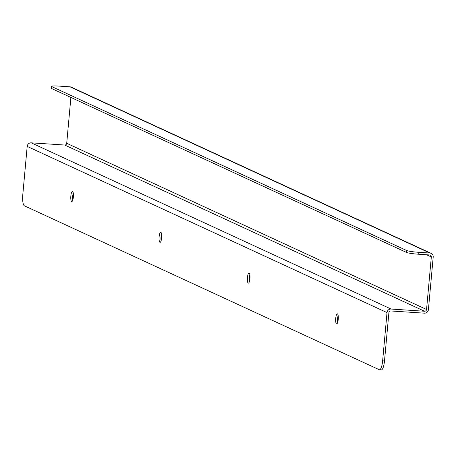 <?xml version="1.0" encoding="UTF-8"?>
<svg xmlns="http://www.w3.org/2000/svg" width="456" height="456" viewBox="0 0 456 456"><rect width="100%" height="100%" fill="white"/><g stroke="black" fill="none" stroke-linecap="round" stroke-linejoin="round"><path stroke-width="0.68" d="M338.227 319.439A5.056 1.288 -86.2 0 0 337.309 313.819A5.056 1.288 -86.2 0 0 335.69 318.778A5.056 1.288 -86.2 0 0 336.642 323.902A5.056 1.288 -86.2 0 0 338.227 319.439M249.934 278.656A5.056 1.288 -86.2 0 0 249.016 273.036A5.056 1.288 -86.2 0 0 247.397 277.995A5.056 1.288 -86.2 0 0 248.355 283.119A5.056 1.288 -86.2 0 0 249.934 278.656M161.641 237.872A5.056 1.288 -86.2 0 0 160.723 232.252A5.056 1.288 -86.2 0 0 159.104 237.211A5.056 1.288 -86.2 0 0 160.062 242.341A5.056 1.288 -86.2 0 0 161.641 237.872M73.353 197.089A5.056 1.288 -86.2 0 0 72.436 191.469A5.056 1.288 -86.2 0 0 70.811 196.428A5.056 1.288 -86.2 0 0 71.769 201.558A5.056 1.288 -86.2 0 0 73.353 197.089M22.8 194.626L27.189 146.399L387.019 312.605L382.63 360.833A10.112 2.582 93.8 0 1 379.466 369.77A10.112 2.582 93.8 0 1 379.221 369.702L24.385 205.804A10.112 2.582 93.8 0 1 22.8 194.626M338.141 315.461A5.056 1.288 -86.2 0 0 337.685 322.386M249.848 274.677A5.056 1.288 -86.2 0 0 249.392 281.603M161.555 233.894A5.056 1.288 -86.2 0 0 161.099 240.819M73.268 193.11A5.056 1.288 -86.2 0 0 72.812 200.041M418.916 252.316A10.112 0.958 -174.8 0 1 406.666 250.521L51.836 86.623A10.112 0.958 -174.8 0 1 51.517 86.344L51.346 88.27A10.112 0.958 5.2 0 0 51.659 88.544L406.49 252.442A10.112 0.958 5.2 0 0 418.745 254.237L418.916 252.316L429.843 253.034A3.842 3.694 114.8 0 1 433.2 257.087L428.418 309.601A3.842 3.694 114.8 0 1 424.365 313.169L390.895 310.969A1.898 1.83 -65.2 0 0 388.894 312.73L384.499 360.958L382.63 360.833M418.745 254.237L429.666 254.961A1.898 1.83 -65.2 0 1 431.325 256.962L426.548 309.481A1.898 1.83 -65.2 0 1 424.542 311.243L391.071 309.043L31.242 142.836A3.842 3.694 114.8 0 0 27.189 146.399M387.019 312.605A3.842 3.694 -65.2 0 1 391.071 309.043M31.242 142.836L64.712 145.036A1.898 1.83 114.8 0 0 66.718 143.275L70.891 97.43M51.517 86.344A10.112 0.958 -174.8 0 1 59.086 86.11L70.013 86.828L429.843 253.034M431.102 253.354L71.273 87.147A3.842 3.694 114.8 0 0 70.013 86.828M381.091 369.827A10.112 2.582 -86.2 0 0 381.341 369.89A10.112 2.582 -86.2 0 0 384.499 360.958M64.712 145.036L424.542 311.243M66.718 143.275L426.548 309.481M426.542 254.75L431.325 256.962M406.49 252.442L406.666 250.521M51.836 86.623L51.659 88.544M379.466 369.77L381.341 369.89"/></g></svg>
